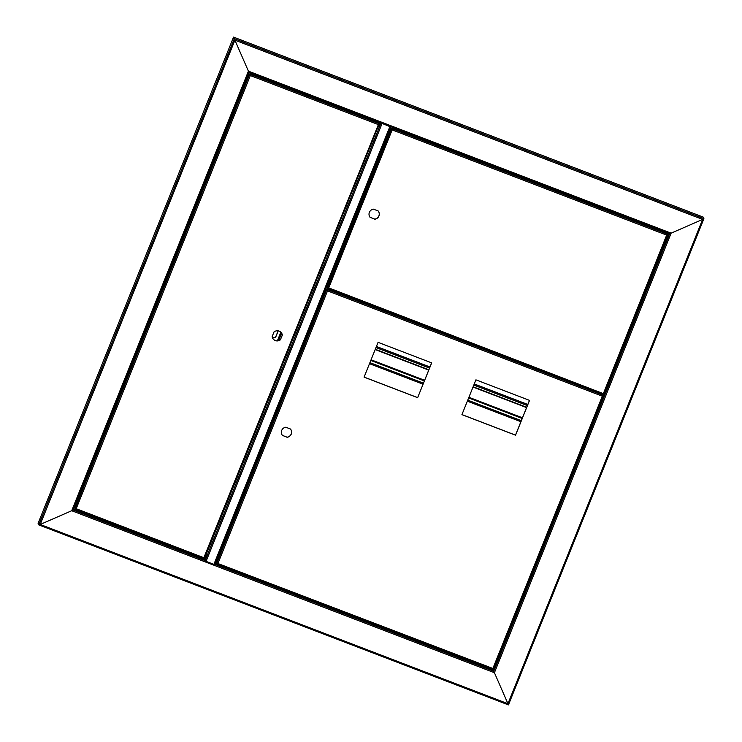 <?xml version="1.0" encoding="UTF-8"?>
<svg xmlns="http://www.w3.org/2000/svg" width="742" height="742" viewBox="0 0 742 742"><rect width="100%" height="100%" fill="white"/><g stroke="black" fill="none" stroke-linecap="round" stroke-linejoin="round"><path stroke-width="1.11" d="M249.331 71.39L248.422 71.167L234.908 40.17L702.618 219.419L671.12 233.164L670.063 232.617M703.518 219.641L702.618 219.419L703.592 219.799L703.908 218.649L703.221 217.1L233.554 37.1L234.249 38.649L233.934 39.799L234.908 40.17L248.422 71.167L249.405 71.538L248.95 72.354L381.685 123.228M390.348 126.539L669.692 233.6L670.147 232.793L671.12 233.164L702.618 219.419L507.936 703.713L508.808 703.972M233.554 37.1L234.045 39.141L233.359 37.582L38.287 522.85L38.974 524.399L38.092 523.333L38.797 524.9L508.456 704.9L508.91 704.084L40.226 524.464L71.724 510.719L72.623 510.941L249.275 71.492L72.623 510.941M661.716 231.365L662.003 230.66L661.716 231.365M254.96 74.654L254.673 75.369L254.96 74.654M388.993 131.26L389.587 131.492M493.476 672.271L494.422 672.716L507.936 703.713L494.422 672.716L493.439 672.345L493.3 670.165L486.446 667.54L486.567 667.049L486.381 667.512M72.827 510.45L72.697 511.099L71.724 510.719L40.226 524.464L38.974 524.399L39.168 523.917L40.226 524.464L234.908 40.17M39.252 524.084L38.797 524.9L508.456 704.9M73.022 509.967L72.697 511.099L493.439 672.345M79.338 511.516L79.524 511.053L79.403 511.544L73.319 509.207M217.944 558.318L217.397 558.114M217.925 558.383L217.378 558.169M233.915 39.651L39.168 523.917M276.033 336.312L275.987 336.2A2.115 2.078 156 0 1 272.193 336.488A2.115 2.078 156 0 0 276.033 336.312L278.231 330.849M275.987 336.2L278.148 330.839M163.63 284.566L164.334 284.845M239.564 95.672L240.575 96.636L240.287 97.36L239.981 96.673L235.678 107.367L235.696 108.786L235.39 108.1L164.232 285.095L164.251 286.514L163.936 285.828L159.641 296.522L158.936 296.234M163.648 284.511L164.362 284.78M235.826 107.701L234.871 107.34M239.592 95.607L240.297 95.876M370.147 217.415A5.148 5.064 -24 0 1 373.467 209.151L378.142 210.941A5.148 5.064 -24 0 1 374.821 219.215L370.11 217.332A5.148 5.064 -24 0 1 369.423 216.228M378.837 212.045A5.148 5.064 -24 0 1 374.784 219.122L370.11 217.332M327.751 288.017L327.723 288.555L328.687 287.942L327.333 287.655L328.947 281.756L388.836 132.772L391.247 128.654L392.212 129.915L391.934 128.357L662.272 231.578L667.243 233.628L666.668 235.103L667.772 234.824L667.438 234.268M667.281 234.639L667.772 234.824L603.858 393.835L603.144 393.13L603.163 394.123L603.107 393.047L603.849 393.835L328.65 287.859M327.5 287.924L391.349 128.885L392.212 129.915L666.668 235.103L603.163 394.123L327.741 288.573L327.5 287.924M391.841 129.071L392.036 128.589L667.475 234.147L666.668 235.103M327.778 288.573L603.181 394.123L603.849 393.835L667.744 234.871M603.357 393.631L603.107 393.047M392.175 129.831L328.687 287.942M391.934 128.357L391.247 128.654M280.467 339.762A5.148 5.064 -24 0 1 272.156 336.58L274.021 331.934A5.148 5.064 -24 0 1 282.34 335.124L280.43 339.678A5.148 5.064 -24 0 1 272.518 337.898M281.932 333.714A5.148 5.064 -24 0 1 282.294 335.032L280.43 339.678M240.269 95.941L249.247 73.996L250.332 75.545L249.924 73.69L375.925 121.836L378.726 123.293L378.021 124.48L379.116 124.202L378.708 123.849M379.116 124.22L204.569 558.42L203.865 557.715L203.883 558.707L203.827 557.632L204.569 558.42L379.097 124.248L377.984 124.396L378.633 124.025M203.827 557.632L204.56 558.42L203.865 557.715L203.892 558.717L75.23 509.411L76.176 508.78L74.692 508.196L76.574 503.169L83.512 485.908L84.013 486.112M250.295 75.461L250.156 74.209L378.828 123.524L203.865 557.715L76.138 508.697M75.025 508.771L83.818 486.594L83.512 485.908M159.641 296.522L159.836 297.44M159.345 297.254L88.4 473.748L88.706 474.435L88.409 475.168L88.103 474.481L88.604 474.685M88.103 474.481L83.8 485.175L83.818 486.594M249.924 73.69L249.961 74.701L249.247 73.996M240.482 96.887L239.981 96.673M235.882 108.313L235.39 108.1M164.436 286.041L163.936 285.828M527.822 404.483L474.259 383.957M429.97 366.984L376.417 346.458M527.794 404.548L474.24 384.022M429.943 367.049L376.389 346.523M369.488 363.682L423.051 384.208M467.339 401.181L520.893 421.706M87.686 473.47L88.4 473.739M83.948 485.509L83.002 485.138M87.714 473.405L88.419 473.684M503.985 643.676L502.909 644.946M507.602 633.278L508.057 633.455L589.76 430.212L589.306 430.035M590.372 428.765L613.996 369.915L613.411 371.371L612.957 371.195M593.99 418.367L594.453 418.534L593.86 420M614.024 369.924L655.631 266.35L655.047 267.806L654.592 267.63M617.641 359.527L618.105 359.703L617.511 361.159M655.659 266.359L668.913 233.303M659.276 255.962L659.731 256.138L659.146 257.595M291.17 430.119A5.148 5.064 -24 0 1 287.117 437.196L282.442 435.406A5.148 5.064 -24 0 1 281.756 434.311M431.631 362.866L417.663 397.619L364.099 377.094M529.473 400.365L515.505 435.118L461.951 414.592M492.725 668.839L492.475 668.254M218.009 563.067L217.109 563.781L492.54 669.34L217.109 563.781M602.578 395.579L601.929 395.959L602.773 395.087L603.07 395.764L602.745 395.208M327.472 290.781L326.155 288.703L218.315 556.964L216.701 562.863L217.285 563.28M282.479 435.498A5.148 5.064 -24 0 1 285.809 427.225L290.474 429.024A5.148 5.064 -24 0 1 287.154 437.288L282.442 435.406M417.7 397.703L364.081 377.149L378.077 342.34L431.696 362.884L417.663 397.619M461.923 414.648L475.919 379.839L529.538 400.383L515.542 435.202L461.923 414.648M598.154 392.212L602.773 395.087L492.53 669.33L493.217 669.024L492.512 668.338L216.803 563.095L218.055 563.15L327.51 290.864L327.25 289.334L331.229 289.909M217.118 563.224L217.091 563.762L218.055 563.15M493.217 669.024L603.07 395.764L601.975 396.052L602.773 395.087L327.333 289.528L326.656 289.825L327.51 290.864L601.975 396.052M327.25 289.334L327.139 290.02M217.304 563.289L216.803 563.095L326.656 289.825L326.155 288.703M217.99 558.132L217.471 557.928M388.901 131.501L389.457 131.714M388.919 131.445L389.485 131.659M493.3 670.165L507.463 634.911M380.785 122.884L390.709 126.956L390.004 126.27L213.891 564.365L206.063 561.369L205.209 560.331L204.783 559.385L206.619 553.328M390.728 126.938L214.976 564.143L390.728 126.938M214.995 564.078L213.891 564.365M390.227 126.771L390.004 126.27M205.209 560.331L380.934 123.209L382.176 123.265L381.416 123.395M380.21 122.662L378.132 127.095M298.683 324.31L285.976 355.919M670.147 232.793L249.405 71.538M703.908 218.649L234.249 38.649M248.969 72.354L381.713 123.228M669.674 233.6L493.755 671.204L214.809 564.291M205.33 560.664L73.022 509.958M79.403 511.544L204.894 559.635M215.199 563.586L486.446 667.54M203.929 558.633L204.848 558.986M215.421 563.039L217.044 563.66M248.422 71.167L71.724 510.719M280.856 332.193L277.378 340.838M278.658 340.624L281.645 333.177L278.64 340.624M76.176 508.78L250.332 75.545L378.021 124.48M75.267 509.411L203.883 558.707M249.961 74.701L249.47 74.506L240.575 96.636M240.287 97.36L235.984 108.063M235.696 108.786L164.538 285.791M164.251 286.514L159.947 297.217M159.651 297.941L88.706 474.435M88.409 475.168L84.106 485.862M522.47 417.802L468.907 397.276M424.619 380.303L371.065 359.777M375.164 349.565L428.728 370.091M473.016 387.064L526.57 407.59M522.247 418.349L468.684 397.823M424.396 380.85L370.842 360.324M522.192 418.469L468.638 397.944M424.35 380.971L370.796 360.445M375.285 349.259L428.848 369.785L375.285 349.278M473.136 386.767L526.69 407.293L473.127 386.777M527.376 405.596L473.813 385.07M429.525 368.097L375.971 347.571M369.915 362.643L423.469 383.169M467.757 400.142L521.311 420.668M331.173 290.215L598.098 392.509M492.744 669.952L493.124 669.006M603.014 395.644L603.756 393.798M667.717 234.704L668.356 233.09M494.422 672.716L671.12 233.164M206.063 561.369L382.176 123.265M508.836 703.917L703.472 219.753L508.836 703.935M390.366 126.557L669.692 233.6M204.087 558.225L203.902 558.707M603.07 395.792L493.217 669.043"/></g></svg>
